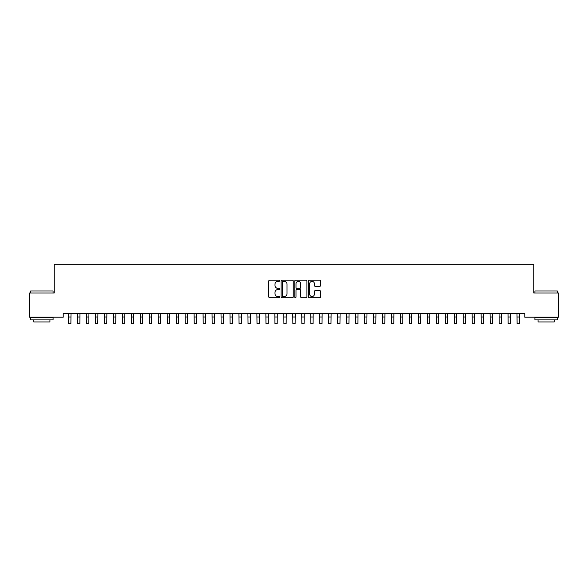<?xml version="1.0" encoding="UTF-8"?>
<svg xmlns="http://www.w3.org/2000/svg" width="588" height="588" viewBox="0 0 588 588"><rect width="100%" height="100%" fill="white"/><g stroke="black" fill="none" stroke-linecap="round" stroke-linejoin="round"><path stroke-width="0.88" d="M279.653 280.755A0.617 0.617 0 0 0 279.035 280.138L269.679 280.138A0.882 0.882 0 0 0 268.797 281.02L268.797 296.866A0.882 0.882 0 0 0 269.679 297.749L279.035 297.749A0.617 0.617 0 0 0 279.653 297.131A0.617 0.617 0 0 0 279.035 296.514L277.823 296.514A2.815 2.815 0 0 1 275.008 293.699L275.008 292.376A2.815 2.815 0 0 1 277.823 289.561L279.035 289.561A0.617 0.617 0 0 0 279.653 288.943A0.617 0.617 0 0 0 279.035 288.326L277.823 288.326A2.815 2.815 0 0 1 275.008 285.511L275.008 284.195A2.815 2.815 0 0 1 277.823 281.373L279.035 281.373A0.617 0.617 0 0 0 279.653 280.755M319.732 286.349A0.882 0.882 0 0 0 320.607 285.467L320.607 281.02A0.882 0.882 0 0 0 319.732 280.138L309.339 280.138A0.882 0.882 0 0 0 308.457 281.02L308.457 296.866A0.882 0.882 0 0 0 309.339 297.749L319.732 297.749A0.882 0.882 0 0 0 320.607 296.866L320.607 291.501A0.882 0.882 0 0 0 319.732 290.619L315.286 290.619A0.882 0.882 0 0 0 314.404 291.501L314.404 294.162A2.352 2.352 0 0 1 312.052 296.514A2.352 2.352 0 0 1 309.692 294.162L309.692 283.732A2.352 2.352 0 0 1 312.052 281.373A2.352 2.352 0 0 1 314.404 283.732L314.404 285.467A0.882 0.882 0 0 0 315.286 286.349L319.732 286.349M524.783 313.61L63.217 313.61L63.217 317.197L29.4 317.197L29.4 292.978L54.243 292.978L54.243 264.277L533.757 264.277L533.757 292.978L558.6 292.978L558.6 317.197L524.783 317.197L524.783 313.61M293.228 281.02A0.882 0.882 0 0 0 292.346 280.138L281.961 280.138A0.882 0.882 0 0 0 281.079 281.02L281.079 296.866A0.882 0.882 0 0 0 281.961 297.749L292.346 297.749A0.882 0.882 0 0 0 293.228 296.866L293.228 281.02M295.654 280.138L306.039 280.138A0.882 0.882 0 0 1 306.921 281.02L306.921 296.866A0.882 0.882 0 0 1 306.039 297.749L301.593 297.749A0.882 0.882 0 0 1 300.711 296.866L300.711 290.443A0.882 0.882 0 0 0 299.836 289.561L296.881 289.561A0.882 0.882 0 0 0 296.007 290.443L296.007 297.131A0.617 0.617 0 0 1 295.389 297.749A0.617 0.617 0 0 1 294.772 297.131L294.772 281.02A0.882 0.882 0 0 1 295.654 280.138M282.931 281.373A0.617 0.617 0 0 0 282.314 281.99L282.314 295.904A0.617 0.617 0 0 0 282.931 296.514L284.202 296.514A2.815 2.815 0 0 0 287.025 293.699L287.025 284.195A2.815 2.815 0 0 0 284.202 281.373L282.931 281.373M300.711 283.776A2.352 2.352 0 0 0 298.359 281.417A2.352 2.352 0 0 0 296.007 283.776L296.007 287.451A0.882 0.882 0 0 0 296.881 288.326L299.836 288.326A0.882 0.882 0 0 0 300.711 287.451L300.711 283.776M68.531 313.61L68.642 323.723L70.883 323.723L71.001 313.61M77.498 313.61L77.609 323.723L79.85 323.723L79.968 313.61M86.465 313.61L86.583 323.723L88.825 323.723L88.935 313.61M30.657 291.009L53.082 291.009L30.657 291.009L30.657 292.978M53.082 319.894L30.657 319.894L30.657 317.645L53.082 317.645L53.082 319.894M49.943 319.894L49.943 321.952L33.795 321.952L33.795 319.894M534.918 291.009L557.343 291.009L534.918 291.009L534.918 292.978M557.343 319.894L534.918 319.894L534.918 317.645L557.343 317.645L557.343 319.894M554.205 319.894L554.205 321.952L538.057 321.952L538.057 319.894M95.44 313.61L95.55 323.723L97.792 323.723L97.909 313.61M104.407 313.61L104.517 323.723L106.759 323.723L106.876 313.61M113.374 313.61L113.491 323.723L115.733 323.723L115.843 313.61M122.348 313.61L122.458 323.723L124.7 323.723L124.818 313.61M131.315 313.61L131.425 323.723L133.667 323.723L133.785 313.61M140.282 313.61L140.4 323.723L142.641 323.723L142.752 313.61M149.256 313.61L149.367 323.723L151.608 323.723L151.726 313.61M158.223 313.61L158.334 323.723L160.575 323.723L160.693 313.61M167.19 313.61L167.308 323.723L169.55 323.723L169.66 313.61M176.165 313.61L176.275 323.723L178.517 323.723L178.634 313.61M185.132 313.61L185.242 323.723L187.484 323.723L187.601 313.61M194.099 313.61L194.216 323.723L196.458 323.723L196.568 313.61M203.073 313.61L203.183 323.723L205.425 323.723L205.543 313.61M212.04 313.61L212.15 323.723L214.392 323.723L214.51 313.61M221.007 313.61L221.125 323.723L223.366 323.723L223.477 313.61M229.981 313.61L230.092 323.723L232.334 323.723L232.451 313.61M238.949 313.61L239.059 323.723L241.308 323.723L241.418 313.61M247.916 313.61L248.033 323.723L250.275 323.723L250.385 313.61M256.89 313.61L257 323.723L259.242 323.723L259.359 313.61M265.857 313.61L265.967 323.723L268.216 323.723L268.326 313.61M274.824 313.61L274.941 323.723L277.183 323.723L277.293 313.61M283.798 313.61L283.908 323.723L286.15 323.723L286.268 313.61M292.765 313.61L292.875 323.723L295.125 323.723L295.235 313.61M301.732 313.61L301.85 323.723L304.092 323.723L304.202 313.61M310.707 313.61L310.817 323.723L313.059 323.723L313.176 313.61M319.674 313.61L319.784 323.723L322.033 323.723L322.143 313.61M328.641 313.61L328.758 323.723L331 323.723L331.11 313.61M337.615 313.61L337.725 323.723L339.967 323.723L340.084 313.61M346.582 313.61L346.692 323.723L348.941 323.723L349.051 313.61M355.549 313.61L355.666 323.723L357.908 323.723L358.019 313.61M364.523 313.61L364.634 323.723L366.875 323.723L366.993 313.61M373.49 313.61L373.608 323.723L375.85 323.723L375.96 313.61M382.457 313.61L382.575 323.723L384.817 323.723L384.927 313.61M391.432 313.61L391.542 323.723L393.784 323.723L393.901 313.61M400.399 313.61L400.516 323.723L402.758 323.723L402.868 313.61M409.366 313.61L409.483 323.723L411.725 323.723L411.835 313.61M418.34 313.61L418.45 323.723L420.692 323.723L420.81 313.61M427.307 313.61L427.425 323.723L429.666 323.723L429.777 313.61M436.274 313.61L436.392 323.723L438.633 323.723L438.744 313.61M445.248 313.61L445.359 323.723L447.6 323.723L447.718 313.61M454.215 313.61L454.333 323.723L456.575 323.723L456.685 313.61M463.182 313.61L463.3 323.723L465.542 323.723L465.652 313.61M472.157 313.61L472.267 323.723L474.509 323.723L474.626 313.61M481.124 313.61L481.241 323.723L483.483 323.723L483.593 313.61M490.091 313.61L490.208 323.723L492.45 323.723L492.56 313.61M499.065 313.61L499.175 323.723L501.417 323.723L501.535 313.61M508.032 313.61L508.15 323.723L510.391 323.723L510.502 313.61M516.999 313.61L517.117 323.723L519.358 323.723L519.469 313.61M68.642 316.991L70.883 316.991M77.609 316.991L79.85 316.991M86.583 316.991L88.825 316.991M95.55 316.991L97.792 316.991M104.517 316.991L106.759 316.991M113.491 316.991L115.733 316.991M122.458 316.991L124.7 316.991M131.425 316.991L133.667 316.991M140.4 316.991L142.641 316.991M149.367 316.991L151.608 316.991M158.334 316.991L160.575 316.991M167.308 316.991L169.55 316.991M176.275 316.991L178.517 316.991M185.242 316.991L187.484 316.991M194.216 316.991L196.458 316.991M203.183 316.991L205.425 316.991M212.15 316.991L214.392 316.991M221.125 316.991L223.366 316.991M230.092 316.991L232.334 316.991M239.059 316.991L241.308 316.991M248.033 316.991L250.275 316.991M257 316.991L259.242 316.991M265.967 316.991L268.216 316.991M274.941 316.991L277.183 316.991M283.908 316.991L286.15 316.991M292.875 316.991L295.125 316.991M301.85 316.991L304.092 316.991M310.817 316.991L313.059 316.991M319.784 316.991L322.033 316.991M328.758 316.991L331 316.991M337.725 316.991L339.967 316.991M346.692 316.991L348.941 316.991M355.666 316.991L357.908 316.991M364.634 316.991L366.875 316.991M373.608 316.991L375.85 316.991M382.575 316.991L384.817 316.991M391.542 316.991L393.784 316.991M400.516 316.991L402.758 316.991M409.483 316.991L411.725 316.991M418.45 316.991L420.692 316.991M427.425 316.991L429.666 316.991M436.392 316.991L438.633 316.991M445.359 316.991L447.6 316.991M454.333 316.991L456.575 316.991M463.3 316.991L465.542 316.991M472.267 316.991L474.509 316.991M481.241 316.991L483.483 316.991M490.208 316.991L492.45 316.991M499.175 316.991L501.417 316.991M508.15 316.991L510.391 316.991M517.117 316.991L519.358 316.991M53.082 292.978L53.082 291.009M47.966 317.645L47.966 317.197M35.765 317.645L35.765 317.197M557.343 292.978L557.343 291.009M552.235 317.645L552.235 317.197M540.034 317.645L540.034 317.197"/></g></svg>
